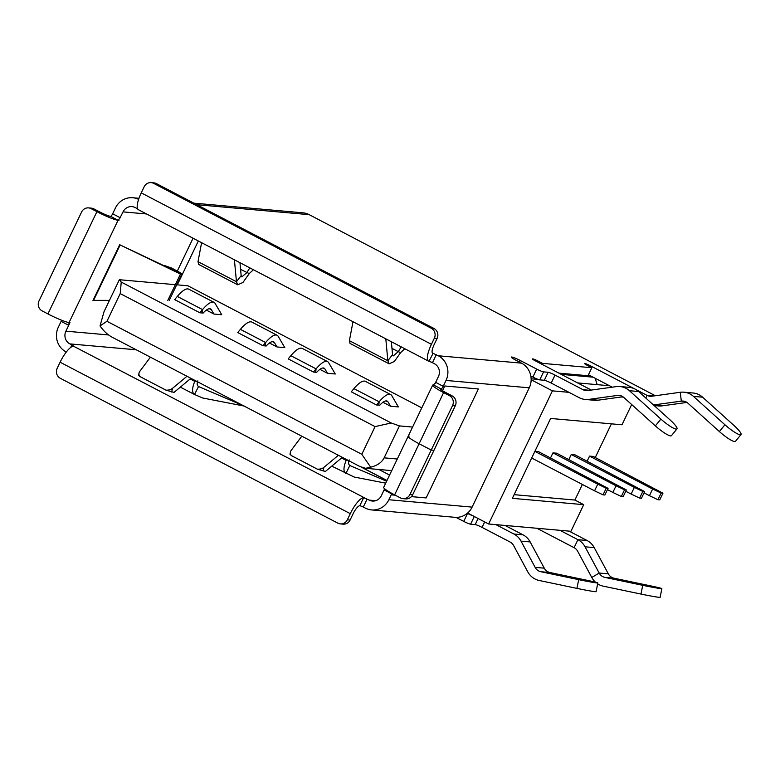<?xml version="1.0" encoding="UTF-8"?>
<svg xmlns="http://www.w3.org/2000/svg" width="780" height="780" viewBox="0 0 780 780"><rect width="100%" height="100%" fill="white"/><g stroke="black" fill="none" stroke-linecap="round" stroke-linejoin="round"><path stroke-width="1.17" d="M177.294 271.099L193.05 238.222M389.581 475.078L378.865 469.482M198.334 240.981L177.314 284.856M561.239 374.361L593.083 377.179M595.169 378.271L597.168 384.647M467.639 513.035L488.631 523.994L570.96 531.287L583.713 504.66L512.362 498.342L550.641 418.46L621.992 424.778L631.683 404.547M582.358 484.458L574.88 500.048L583.713 504.66M611.393 423.842L595.267 457.499M488.631 523.994L552.416 390.858L568.922 392.32M531.151 379.753L552.416 390.858M421.785 407.862L187.902 285.792L176.699 284.798M375.073 426.601L391.219 422.984L121.231 282.067L120.218 293.592L106.948 321.282L361.803 454.291L375.073 426.601L120.218 293.592M391.219 422.984L399.438 425.899L412.591 427.06M175.344 284.68L119.35 279.718L121.231 282.067M119.35 279.718L104.042 311.668L100.025 325.923C103.584 331.012 107.591 334.747 112.028 337.145L359.814 466.469L365.596 468.302L370.656 467.171C377.276 465.592 381.771 462.481 384.13 457.85L399.438 425.899M370.656 467.171L361.803 454.291M100.025 325.923L106.948 321.282M609.482 385.739L577.649 382.921M538.122 379.421L531.141 378.797M621.348 396.962L623.454 397.147M574.88 500.048L514.127 494.666M513.883 534.017L523.029 534.826A17.843 16.965 -84.9 0 1 530.166 541.934L544.284 568.172A9.068 8.619 95.1 0 0 550.046 572.549L587.827 580.457A14.859 0.517 -168.8 0 1 597.831 582.943A14.859 0.517 -168.8 0 1 597.09 582.952A14.859 0.517 -168.8 0 1 578.682 579.647L540.901 571.74A9.068 8.619 95.1 0 1 535.139 567.362L521.02 541.125A17.843 16.965 -84.9 0 0 513.883 534.017L495.914 524.638M597.831 582.943L596.096 591.679A14.859 0.517 -168.8 0 1 595.364 591.698A14.859 0.517 -168.8 0 1 576.947 588.393L578.682 579.647M484.673 521.927L482.05 527.387L510.061 542.012A8.921 8.482 95.1 0 1 513.63 545.561L527.748 571.798A17.979 17.101 -84.9 0 0 534.934 578.955A17.979 17.101 -84.9 0 0 539.165 580.476L576.947 588.393M595.452 582.182A17.979 17.101 95.1 0 1 591.776 577.473L599.176 573.037A9.068 8.619 -84.9 0 0 604.929 577.405L642.71 585.322L640.984 594.067L603.203 586.15A17.979 17.101 95.1 0 1 598.972 584.63A17.979 17.101 95.1 0 1 597.646 583.859M642.71 585.322A14.859 0.517 11.2 0 0 661.118 588.627A14.859 0.517 11.2 0 0 661.859 588.608A14.859 0.517 11.2 0 0 651.856 586.131L614.075 578.224A9.068 8.619 -84.9 0 1 608.322 573.846L594.204 547.609A17.843 16.965 -84.9 0 0 587.067 540.501L569.088 531.121M640.984 594.067A14.859 0.517 11.2 0 0 659.392 597.363A14.859 0.517 11.2 0 0 660.133 597.353L661.859 588.608M724.932 424.769A14.859 2.671 39.3 0 0 740.191 434.801A14.859 2.671 39.3 0 0 741 434.587A14.859 2.671 39.3 0 0 734.077 425.578L702.605 397.195A17.833 16.955 95.1 0 0 693.069 393.003L683.914 392.194A17.833 16.955 95.1 0 1 693.459 396.386L724.932 424.769L719.375 431.555A14.859 2.671 39.3 0 0 734.633 441.587A14.859 2.671 39.3 0 0 735.442 441.373L741 434.587M559.942 530.312L577.922 539.692L587.067 540.501M66.29 352.014L66.056 351.897A18.427 17.521 -84.9 0 1 58.315 327.22L61.123 321.36L68.562 325.24L69.235 322.598L69.966 322.647L65.891 331.168A9.506 9.048 -84.9 0 0 69.878 343.902L72.657 345.511M432.442 353.038L438.292 355.768L521.527 363.148A18.427 17.521 95.1 0 1 529.259 387.826L472.105 507.117A18.427 17.521 95.1 0 1 454.837 517.306L371.592 509.925A18.427 17.521 -84.9 0 1 365.313 508.082L363.295 507.029L367.058 499.18L73.505 346.203A18.427 5.294 117.6 0 0 60.109 362.222L350.288 513.669A18.427 5.294 -62.4 0 1 363.675 497.65L369.135 500.097L375.745 500.682M467.337 513.289L467.552 513.406A5.947 0.673 25.6 0 0 472.924 515.794M523.029 534.826L505.06 525.447M591.776 577.473L577.658 551.236A8.921 8.482 95.1 0 0 574.09 547.677L536.903 528.274M363.295 507.029L359.843 505.645A9.506 2.73 -62.4 0 0 353.028 513.913L350.093 520.036L347.353 519.792A7.429 7.069 95.1 0 1 337.857 523.156L60.294 378.29A7.429 7.069 95.1 0 1 57.174 368.345L60.109 362.222M482.05 527.387A5.947 0.673 25.6 0 0 475.176 524.599L470.603 524.189A5.947 0.673 -154.4 0 1 463.729 521.391L456.007 517.364M608.322 573.846L599.176 573.037L585.049 546.8A17.843 16.965 -84.9 0 0 577.922 539.692L574.09 547.677M119.808 218.283L123.045 211.877A9.506 9.048 95.1 0 1 135.203 207.568L137.602 208.826M118.96 220.399L118.228 220.321L120.101 217.669L112.661 213.788L115.469 207.928A18.427 17.521 -84.9 0 1 132.746 197.74L138.976 198.296M69.81 322.637L68.845 324.646M61.123 321.36A2.974 0.858 117.6 0 0 61.581 320.209M69.235 322.598L69.049 322.559A18.427 2.087 -154.4 0 1 47.921 313.921L42.12 310.889A7.429 7.069 -84.9 0 1 39 300.934L81.608 212.004A7.429 7.069 -84.9 0 1 91.114 208.64L96.915 211.663A18.427 2.087 25.6 0 0 118.034 220.311L69.049 322.559M112.661 213.788A2.974 0.858 117.6 0 1 110.682 216.333L118.034 220.311M88.579 207.889L91.319 208.133A7.429 7.069 95.1 0 1 93.853 208.884L99.655 211.906A9.506 1.073 25.6 0 0 110.458 216.362M73.164 345.793L74.022 346.242M340.382 523.897L343.132 524.14A7.429 7.069 -84.9 0 0 350.093 520.036M350.288 513.669L347.353 519.792M364.533 497.864L365.42 498.322M391.892 493.399A2.974 0.858 -62.4 0 1 391.677 493.877L384.238 489.996L384.657 488.787L381.293 495.787A9.506 9.048 95.1 0 1 369.135 500.097M371.592 509.925A18.427 17.521 -84.9 0 0 388.869 499.736L391.677 493.877M438.292 355.768A18.427 17.521 95.1 0 1 446.023 380.445L443.215 386.305A2.974 0.858 -62.4 0 1 441.236 388.849L440.934 389.464M430.716 361.803L434.46 363.763A9.506 9.048 95.1 0 1 438.448 376.496L435.055 383.584M452.156 395.889A7.429 7.069 95.1 0 1 455.276 405.834L433.973 450.304L431.223 450.06L452.536 405.59A7.429 7.069 -84.9 0 0 449.416 395.645L452.156 395.889L446.355 392.857A9.506 1.073 -154.4 0 1 440.71 389.005A9.506 1.073 -154.4 0 1 441.041 388.898L441.236 388.849M443.215 386.305L435.776 382.424L433.465 384.94A18.427 2.087 25.6 0 0 432.666 385.154A18.427 2.087 25.6 0 0 443.615 392.613L419.113 443.742A18.427 2.087 -154.4 0 1 408.174 436.283A18.427 2.087 25.6 0 0 419.113 443.742L431.223 450.06L419.113 443.742L394.622 494.861L400.423 497.894A7.429 7.069 -84.9 0 0 409.919 494.53L431.223 450.06L433.973 450.304L412.669 494.773A7.429 7.069 95.1 0 1 405.697 498.878L402.958 498.635M449.416 395.645L443.615 392.613M409.139 436.078A18.427 2.087 25.6 0 0 408.174 436.283L383.672 487.402A18.427 2.087 25.6 0 0 394.622 494.861M541.983 364.309L542.441 363.363L591.835 367.731L588.013 375.726L558.919 373.142M612.222 387.173L588.461 374.77M622.908 396.747L598.084 400.189L588.939 399.38A17.833 16.955 95.1 0 1 585.292 399.467A17.833 16.955 95.1 0 1 579.208 397.683L551.197 383.068A5.947 0.673 25.6 0 0 544.323 380.269L539.75 379.87A5.947 0.673 -154.4 0 1 532.876 377.072L530.829 376.009M542.441 363.363L537.898 360.984L537.44 361.94M591.835 367.731L587.291 365.362A4.456 0.507 -154.4 0 1 584.649 363.558A4.456 0.507 -154.4 0 1 590.041 365.606L634.491 388.81M635.729 389.454L647.068 395.372L653.757 395.967M655.366 395.743L309.173 214.656L196.823 204.701M521.527 363.148L515.726 360.116A7.429 0.839 -154.4 0 1 511.309 357.113A7.429 0.839 -154.4 0 1 520.299 360.526L536.698 369.086A5.947 0.673 25.6 0 0 543.572 371.875L548.145 372.284A5.947 0.673 -154.4 0 1 555.029 375.082L583.03 389.698L589.729 390.293M591.337 390.068L535.158 360.75A4.456 0.507 -154.4 0 1 532.506 358.936A4.456 0.507 -154.4 0 1 537.898 360.984M598.084 400.189A17.833 16.955 95.1 0 1 594.438 400.276L585.292 399.467M588.939 399.38L617.273 395.45A8.912 8.482 95.1 0 1 623.873 397.498L655.346 425.88L660.904 419.094L629.431 390.712A17.833 16.955 -84.9 0 0 619.885 386.519A17.833 16.955 -84.9 0 0 616.239 386.617L587.896 390.546A8.912 8.482 95.1 0 1 583.03 389.698M619.885 386.519L629.031 387.328A17.833 16.955 -84.9 0 1 638.576 391.521L670.049 419.903A14.859 2.671 -140.7 0 1 676.972 428.912L671.414 435.698A14.859 2.671 -140.7 0 1 655.346 425.88M676.972 428.912A14.859 2.671 -140.7 0 1 660.904 419.094M433.066 353.36L429.01 361.296L432.51 362.573L436.273 354.715M141.248 192.865A18.427 5.294 117.6 0 0 138.392 209.703L428.571 361.15A18.427 5.294 -62.4 0 1 431.428 344.311L141.248 192.865L144.183 186.742A7.429 7.069 95.1 0 1 153.679 183.378L431.243 328.244A7.429 7.069 95.1 0 1 434.363 338.189L431.428 344.311M151.144 182.637L153.894 182.871A7.429 7.069 -84.9 0 1 156.429 183.622L433.982 328.487A7.429 7.069 -84.9 0 1 437.102 338.432L434.168 344.555A9.506 2.73 117.6 0 0 432.695 353.243A9.506 2.73 117.6 0 0 432.841 353.301M138.606 199.368A18.427 17.521 -84.9 0 0 132.746 197.74M686.936 402.421L662.113 405.863A17.833 16.955 95.1 0 1 658.466 405.951L654.157 405.571M719.375 431.555L687.901 403.172A8.912 8.482 -84.9 0 0 681.31 401.125L680.267 392.281L651.934 396.22A8.912 8.482 95.1 0 1 647.068 395.372L645.791 398.034M680.267 392.281A17.833 16.955 95.1 0 1 683.914 392.194M684.918 401.437L681.31 401.125L653.494 404.976M193.849 203.151L302.884 212.813A18.427 17.521 95.1 0 1 309.173 214.656M240.581 269.363L249.23 273.604L242.96 282.467L237.715 284.807L236.457 281.726L241.156 275.584L241.839 276.9L246.841 272.63L249.834 267.862M237.715 284.807L198.676 264.43L198.003 261.661L201.601 242.687M249.23 273.604L253.412 269.734M198.003 261.661L236.457 281.726L234.409 259.818M241.156 275.584L239.957 262.714M401.232 346.885L398.239 351.644L400.627 352.619L404.81 348.748M391.979 348.377L398.239 351.644L393.237 355.924L392.555 354.598L387.855 360.74L389.113 363.831L350.074 343.453L349.401 340.675L352.989 321.701M389.113 363.831L394.358 361.491L400.627 352.619M349.401 340.675L387.855 360.74L385.808 338.832M392.555 354.598L391.355 341.728M92.957 300.534L93.581 300.368L120.13 244.959L119.749 244.618L92.957 300.534M120.11 244.939L172.663 269.831M109.444 300.388L93.581 300.368M169.28 300.3L181.789 274.19L172.702 269.763L178.747 271.869C181.769 273.556 182.335 274.277 180.443 274.043L120.13 244.959M163.615 265.473A8.912 6.201 109.3 0 1 165.019 265.717A8.912 6.201 109.3 0 1 165.633 265.98L172.702 269.763M178.747 271.869L171.678 268.096A8.912 6.201 -70.7 0 0 171.064 267.823L165.019 265.717M385.71 483.161L354.149 477.029L331.753 466.138M342.313 457.334L325.416 471.432L317.372 469.16L291.115 455.462L290.452 454.009M349.226 459.898C348.153 462.637 348.387 464.529 349.937 465.572L386.636 481.231M349.84 465.523L345.881 473.509C343.258 471.764 343.346 467.386 346.144 460.385L341.533 457.977M347.695 460.142L346.144 460.385L346.486 459.508M317.372 469.16A8.912 6.016 11.6 0 0 323.856 467.395L338.374 455.276M301.802 436.186L291.203 450.352A8.912 6.016 11.6 0 0 290.423 452.049A8.912 6.016 11.6 0 0 291.115 455.462M244.276 406.068L202.751 398.014L194.483 394.485L198.539 386.548L243.282 405.649M190.915 378.31L174.018 392.408L165.974 390.146L139.718 376.438L139.054 374.995M196.297 381.118L194.746 381.361C191.948 388.372 191.861 392.75 194.483 394.485L180.355 387.124M197.828 380.884C196.755 383.623 196.999 385.515 198.539 386.548L198.442 386.51M190.144 378.963L194.746 381.361L195.088 380.494M186.976 376.262L172.458 388.381A8.912 6.016 -168.4 0 1 165.974 390.146M150.413 357.172L139.805 371.329A8.912 6.016 11.6 0 0 139.025 373.035A8.912 6.016 11.6 0 0 139.718 376.438M395.255 495.193L392.555 494.959L393.003 494.013M442.523 390.663L444.766 385.983L478.384 388.966L426.173 497.933L411.411 496.626M593.209 456.427L589.553 456.105L652.636 489.031L661.118 493.058L662.942 493.223L593.209 456.427M587.116 461.175L589.553 456.105M644.046 492.872L649.438 495.69L652.636 489.031M649.438 495.69L657.93 499.717L661.118 493.058M657.93 499.717L659.753 499.883L662.942 493.223M534.875 451.357L597.743 484.165L606.236 488.202L608.059 488.358L538.327 451.571L534.914 451.269M531.687 458.006L594.555 490.825L597.743 484.165M594.555 490.825L603.038 494.851L606.236 488.202M603.038 494.851L604.87 495.017L608.059 488.358M574.918 454.808L571.252 454.486L634.335 487.412L642.817 491.439L644.65 491.605L574.918 454.808M568.825 459.556L571.252 454.486M625.745 491.244L631.147 494.062L634.335 487.412M631.147 494.062L639.629 498.098L642.817 491.439M639.629 498.098L641.462 498.254L644.65 491.605M556.618 453.19L552.962 452.868L616.044 485.784L624.526 489.82L626.359 489.976L556.618 453.19M550.534 457.938L552.962 452.868M607.454 489.625L612.856 492.443L616.044 485.784M612.856 492.443L621.338 496.48L624.526 489.82M621.338 496.48L623.171 496.636L626.359 489.976M214.012 302.338A29.718 8.541 117.6 0 1 215.134 303.459L221.744 314.73L213.915 314.038L211.419 309.767A22.288 6.406 117.6 0 0 210.571 308.929A22.288 6.406 117.6 0 0 203.112 313.072L199.885 312.79L174.652 299.618L177.314 296.439A29.718 8.541 -62.4 0 1 188.78 289.175L214.012 302.338A29.718 8.541 117.6 0 0 202.547 309.601L199.885 312.79M213.915 314.038L206.359 310.089M390.644 394.524A29.718 8.541 117.6 0 1 391.765 395.645L398.365 406.916L390.546 406.224L388.05 401.953A22.288 6.406 117.6 0 0 387.202 401.115A22.288 6.406 117.6 0 0 379.733 405.259L376.516 404.976L351.283 391.804L353.935 388.625A29.718 8.541 -62.4 0 1 365.41 381.361L390.644 394.524A29.718 8.541 117.6 0 0 379.168 401.788L376.516 404.976M390.546 406.224L382.99 402.275M327.561 361.608A29.718 8.541 117.6 0 1 328.682 362.719L335.283 373.99L327.464 373.298L324.968 369.028A22.288 6.406 117.6 0 0 324.119 368.189A22.288 6.406 117.6 0 0 316.651 372.343L313.433 372.05L288.2 358.888L290.852 355.7A29.718 8.541 -62.4 0 1 302.328 348.436L327.561 361.608A29.718 8.541 117.6 0 0 316.085 368.872L313.433 372.05M327.464 373.298L319.907 369.349M277.095 335.264A29.718 8.541 117.6 0 1 278.216 336.385L284.817 347.646L276.998 346.954L274.502 342.693A22.288 6.406 117.6 0 0 273.653 341.854A22.288 6.406 117.6 0 0 266.185 345.998L262.967 345.715L237.734 332.543L240.396 329.365A29.718 8.541 -62.4 0 1 251.862 322.091L277.095 335.264A29.718 8.541 117.6 0 0 265.629 342.527L262.967 345.715M276.998 346.954L269.441 343.015M397.273 459.02L384.13 457.85M544.284 568.172L535.139 567.362M550.046 572.549L540.901 571.74M136.256 349.781L69.878 343.902M362.105 467.483L386.997 480.48M585.049 546.8L594.204 547.609M108.566 334.952L65.891 331.168M123.045 211.877L146.552 213.964M70.717 347.422L71.828 345.101M363.675 497.65L359.843 505.645M472.105 507.117L388.869 499.736M529.259 387.826L446.023 380.445M433.465 384.94L441.041 388.898M455.276 405.834L452.536 405.59M412.669 494.773L409.919 494.53M555.029 375.082L551.197 383.068M544.323 380.269L548.145 372.284M539.75 379.87L543.572 371.875M532.876 377.072L536.698 369.086M519.538 362.105L520.299 360.526M620.89 395.772L617.273 395.45M638.576 391.521L629.431 390.712M437.102 338.432L434.363 338.189M433.982 328.487L431.243 328.244M156.429 183.622L153.679 183.378M662.113 405.863L653.64 405.113M590.041 365.606L589.582 366.561M693.459 396.386L702.605 397.195M467.552 513.406L463.729 521.391M474.279 516.506L470.603 524.189M475.176 524.599L478.101 518.495M96.915 211.663L47.921 313.921M93.853 208.884L91.114 208.64M167.768 300.495L180.443 274.043M171.678 268.096L165.633 265.98M604.929 577.405L614.075 578.224M530.166 541.934L521.02 541.125M361.51 467.259L386.968 480.538M323.856 467.395L323.105 471.052M172.458 388.381L171.707 392.038M211.419 309.767L209.401 308.714M202.137 312.994L202.547 309.601L177.314 296.439M388.05 401.953L386.032 400.901M378.768 405.181L379.168 401.788L353.935 388.625M324.968 369.028L322.949 367.975M315.685 372.255L316.085 368.872L290.852 355.7M274.502 342.693L272.483 341.64M265.219 345.91L265.629 342.527L240.396 329.365M365.596 468.302L391.716 470.623M72.647 345.52L74.305 346.388M366.132 498.703L364.484 497.835M432.666 385.154L408.174 436.283M290.423 452.049L289.985 454.214M139.025 373.035L138.586 375.2"/></g></svg>
